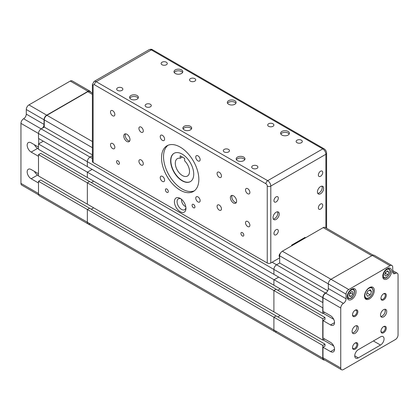 <?xml version="1.0" encoding="UTF-8"?>
<svg xmlns="http://www.w3.org/2000/svg" width="419" height="419" viewBox="0 0 419 419"><rect width="100%" height="100%" fill="white"/><g stroke="black" fill="none" stroke-linecap="round" stroke-linejoin="round"><path stroke-width="0.63" d="M276.571 331.471A3.771 2.174 -60 0 1 274.686 331.659A3.771 2.174 -60 0 1 273.906 329.931L273.906 317.214L276.126 315.931L273.906 317.214L273.906 329.931A3.771 2.174 120 0 0 274.686 331.659L88.131 223.956A3.771 2.174 -60 0 1 87.351 222.227L87.351 209.51L322.761 345.418L324.982 344.14L89.572 208.227L87.351 209.51L89.572 208.227L40.716 180.018L38.496 181.301L87.351 209.51L87.351 222.227L322.761 358.14L322.761 345.418M277.813 316.905L280.211 315.517L277.813 316.905M91.263 209.201L93.662 207.814L91.263 209.201M26.282 114.136L26.282 109.521L44.047 119.782L44.047 124.396L26.282 114.136A3.771 2.174 -60 0 1 23.616 118.755L41.162 128.884A3.771 2.174 120 0 0 38.496 133.499L38.496 138.422L87.351 166.631L273.906 274.335L273.906 269.412L322.761 297.621L322.986 311.338L330.539 315.701A5.651 3.263 60 0 1 334.231 320.682A5.651 3.263 60 0 1 333.362 325.212A5.651 3.263 60 0 1 330.539 324.929L322.986 320.572L324.982 319.419L324.982 317.471L322.761 318.749L87.351 182.836L87.351 204.173L87.351 182.836L38.496 154.632L38.496 175.964L273.906 311.877L273.906 290.54L276.126 289.262L273.906 290.54L273.906 311.877L322.761 340.087L324.673 338.981M38.496 154.632L40.716 153.349L89.572 181.558L87.351 182.836L89.572 181.558L324.982 317.471M277.813 290.236L280.211 288.848L277.813 290.236M91.263 182.532L93.662 181.144L91.263 182.532M322.986 307.955L87.351 172.172L87.351 177.504L87.351 172.172L38.496 143.963L38.496 149.295L273.906 285.208L273.906 279.876L278.703 277.106L273.906 279.876L273.906 285.208L322.761 313.417L324.673 312.312M87.351 172.172L92.149 169.402L87.351 172.172M23.616 118.755A3.771 2.174 120 0 0 20.95 123.369L87.351 161.708L87.351 166.631L87.351 161.708A3.771 2.174 -60 0 1 90.017 157.094L92.39 155.721L90.017 157.094L92.39 158.461M44.047 124.396A3.771 2.174 -60 0 1 42.445 128.141L41.162 128.884L90.017 157.094A3.771 2.174 -60 0 0 87.351 161.708L273.906 269.412A3.771 2.174 -60 0 1 276.571 264.798L279.677 263.001L276.571 264.798A3.771 2.174 120 0 0 273.906 269.412L273.906 274.335L322.761 302.544M90.017 223.767A3.771 2.174 -60 0 1 88.131 223.956A3.771 2.174 -60 0 1 87.351 222.227L38.496 194.018L38.496 181.301M34.442 171.418A5.651 3.263 -120 0 0 37.605 175.042L38.496 175.556M38.496 182.993L31.168 178.761A5.651 3.263 60 0 1 27.471 173.78A5.651 3.263 60 0 1 28.34 169.25A5.651 3.263 60 0 1 31.168 169.527L38.496 173.759M38.496 194.018A3.771 2.174 120 0 0 39.276 195.746L88.131 223.956M34.442 144.749A5.651 3.263 -120 0 0 37.605 148.373L38.496 148.886M38.496 156.324L31.168 152.092A5.651 3.263 60 0 1 27.471 147.111A5.651 3.263 60 0 1 28.34 142.58A5.651 3.263 60 0 1 31.168 142.858L38.496 147.09M38.496 143.963L43.293 141.193M38.716 138.553L38.716 143.832M42.445 128.141L44.267 127.088L44.267 119.907A3.771 2.174 -60 0 1 46.933 115.293L87.796 91.698A3.771 2.174 -60 0 1 89.682 91.515L92.39 93.076M88.021 91.316L46.713 115.162L28.948 104.907L70.251 81.056L88.021 91.316A3.771 2.174 -60 0 1 89.902 91.127A3.771 2.174 -60 0 1 90.572 92.023M44.047 119.782A3.771 2.174 -60 0 1 46.713 115.162M92.39 154.873L44.267 127.088M20.95 123.369L20.95 183.375A3.771 2.174 120 0 0 21.73 185.104L38.611 194.845M28.948 104.907A3.771 2.174 120 0 0 26.282 109.521M89.902 91.127L72.136 80.872A3.771 2.174 120 0 0 70.251 81.056M291.671 245.817L291.671 245.099L292.294 245.461M291.671 245.099L304.995 237.405L305.619 237.767M270.794 263.001L270.794 186.067A4.4 2.54 -120 0 0 267.689 180.683L96.239 81.695A4.4 2.54 -120 0 0 94.039 81.48L92.39 84.518L92.39 161.451A2.514 1.451 0 0 0 93.128 162.478L267.243 263.001A2.514 1.451 0 0 0 270.794 263.001L279.677 257.874M273.015 217.608A4.4 2.54 -60 0 1 274.937 213.187A4.4 2.54 -60 0 1 278.326 212.009A4.4 2.54 -60 0 1 278.326 217.084A4.4 2.54 -60 0 1 273.926 219.624A4.4 2.54 -60 0 1 273.015 217.608M273.942 200.664A3.09 1.781 -60 0 1 275.288 197.553A3.09 1.781 -60 0 1 277.671 196.726A3.09 1.781 -60 0 1 277.671 200.292A3.09 1.781 -60 0 1 274.581 202.078A3.09 1.781 -60 0 1 273.942 200.664M323.651 188.377A4.4 2.54 -60 0 1 321.734 192.803A4.4 2.54 -60 0 1 318.346 193.981A4.4 2.54 -60 0 1 318.346 188.901A4.4 2.54 -60 0 1 322.74 186.361A4.4 2.54 -60 0 1 323.651 188.377M322.724 172.497A3.09 1.781 -60 0 1 321.378 175.608A3.09 1.781 -60 0 1 319 176.436A3.09 1.781 -60 0 1 319 172.869A3.09 1.781 -60 0 1 322.085 171.083A3.09 1.781 -60 0 1 322.724 172.497M273.942 233.488A3.09 1.781 -60 0 1 275.288 230.382A3.09 1.781 -60 0 1 277.671 229.554A3.09 1.781 -60 0 1 277.671 233.121A3.09 1.781 -60 0 1 274.581 234.902A3.09 1.781 -60 0 1 273.942 233.488M322.724 205.32A3.09 1.781 -60 0 1 321.378 208.432A3.09 1.781 -60 0 1 319 209.259A3.09 1.781 -60 0 1 319 205.692A3.09 1.781 -60 0 1 322.085 203.906A3.09 1.781 -60 0 1 322.724 205.32M181.589 199.392A5.023 2.902 -120 0 0 181.516 200.172A5.023 2.902 -120 0 0 185.785 206.656M185.916 207.536A6.28 3.624 60 0 1 184.659 209.715A6.28 3.624 60 0 1 178.379 206.09A6.28 3.624 60 0 1 178.379 198.836A6.28 3.624 60 0 1 180.893 198.836M185.957 208.379A8.165 4.714 -120 0 0 180.186 198.376A8.165 4.714 -120 0 0 174.409 201.712A8.165 4.714 -120 0 0 180.186 211.71A8.165 4.714 -120 0 0 185.957 208.379M129.995 139.653A4.4 2.54 60 0 1 129.083 141.664A4.4 2.54 60 0 1 124.684 139.129A4.4 2.54 60 0 1 124.684 134.049A4.4 2.54 60 0 1 128.073 135.227A4.4 2.54 60 0 1 129.995 139.653M114.853 114.502A3.09 1.781 60 0 1 114.214 115.916A3.09 1.781 60 0 1 111.129 114.13A3.09 1.781 60 0 1 111.129 110.564A3.09 1.781 60 0 1 113.507 111.391A3.09 1.781 60 0 1 114.853 114.502M141.098 132.174A3.09 1.781 60 0 1 139.082 129.45A3.09 1.781 60 0 1 139.553 126.978A3.09 1.781 60 0 1 142.643 128.759A3.09 1.781 60 0 1 142.643 132.325A3.09 1.781 60 0 1 141.098 132.174M138.914 161.215A3.09 1.781 60 0 1 139.553 159.801A3.09 1.781 60 0 1 142.643 161.582A3.09 1.781 60 0 1 142.643 165.149A3.09 1.781 60 0 1 140.26 164.321A3.09 1.781 60 0 1 138.914 161.215M112.669 143.544A3.09 1.781 60 0 1 114.691 146.262A3.09 1.781 60 0 1 114.214 148.74A3.09 1.781 60 0 1 111.129 146.954A3.09 1.781 60 0 1 111.129 143.387A3.09 1.781 60 0 1 112.669 143.544M198.842 179.4A26.381 15.231 60 0 1 193.374 191.478A26.381 15.231 60 0 1 166.992 176.247A26.381 15.231 60 0 1 166.992 145.781A26.381 15.231 60 0 1 187.324 152.851A26.381 15.231 60 0 1 198.842 179.4M164.604 139.118A3.09 1.781 60 0 1 163.96 140.533A3.09 1.781 60 0 1 160.875 138.747A3.09 1.781 60 0 1 160.875 135.185A3.09 1.781 60 0 1 163.253 136.013A3.09 1.781 60 0 1 164.604 139.118M197.951 160.896A3.09 1.781 60 0 1 195.935 158.173A3.09 1.781 60 0 1 196.406 155.695A3.09 1.781 60 0 1 199.496 157.481A3.09 1.781 60 0 1 199.496 161.048A3.09 1.781 60 0 1 197.951 160.896M195.767 198.14A3.09 1.781 60 0 1 196.406 196.731A3.09 1.781 60 0 1 199.496 198.512A3.09 1.781 60 0 1 199.496 202.078A3.09 1.781 60 0 1 197.113 201.251A3.09 1.781 60 0 1 195.767 198.14M162.42 176.368A3.09 1.781 60 0 1 164.437 179.086A3.09 1.781 60 0 1 163.96 181.563A3.09 1.781 60 0 1 160.875 179.782A3.09 1.781 60 0 1 160.875 176.216A3.09 1.781 60 0 1 162.42 176.368M236.594 201.199A4.4 2.54 60 0 1 235.682 203.21A4.4 2.54 60 0 1 231.288 200.675A4.4 2.54 60 0 1 231.288 195.594A4.4 2.54 60 0 1 234.677 196.773A4.4 2.54 60 0 1 236.594 201.199M221.457 176.048A3.09 1.781 60 0 1 220.818 177.457A3.09 1.781 60 0 1 217.728 175.676A3.09 1.781 60 0 1 217.728 172.109A3.09 1.781 60 0 1 220.106 172.937A3.09 1.781 60 0 1 221.457 176.048M247.697 193.719A3.09 1.781 60 0 1 245.681 190.996A3.09 1.781 60 0 1 246.152 188.524A3.09 1.781 60 0 1 249.242 190.305A3.09 1.781 60 0 1 249.242 193.871A3.09 1.781 60 0 1 247.697 193.719M245.513 222.761A3.09 1.781 60 0 1 246.152 221.347A3.09 1.781 60 0 1 249.242 223.128A3.09 1.781 60 0 1 249.242 226.695A3.09 1.781 60 0 1 246.864 225.867A3.09 1.781 60 0 1 245.513 222.761M219.273 205.09A3.09 1.781 60 0 1 221.29 207.808A3.09 1.781 60 0 1 220.818 210.286A3.09 1.781 60 0 1 217.728 208.5A3.09 1.781 60 0 1 217.728 204.933A3.09 1.781 60 0 1 219.273 205.09M119.441 163.305A2.037 1.173 60 0 1 119.017 164.238A2.037 1.173 60 0 1 116.985 163.064A2.037 1.173 60 0 1 116.985 160.713A2.037 1.173 60 0 1 118.551 161.257A2.037 1.173 60 0 1 119.441 163.305M168.302 191.514A2.037 1.173 60 0 1 167.878 192.447A2.037 1.173 60 0 1 165.84 191.274A2.037 1.173 60 0 1 165.84 188.922A2.037 1.173 60 0 1 167.411 189.467A2.037 1.173 60 0 1 168.302 191.514M194.95 206.902A2.037 1.173 60 0 1 194.526 207.834A2.037 1.173 60 0 1 192.494 206.661A2.037 1.173 60 0 1 192.494 204.31A2.037 1.173 60 0 1 194.06 204.854A2.037 1.173 60 0 1 194.95 206.902M243.811 235.111A2.037 1.173 60 0 1 243.387 236.044A2.037 1.173 60 0 1 241.349 234.865A2.037 1.173 60 0 1 241.349 232.514A2.037 1.173 60 0 1 242.92 233.064A2.037 1.173 60 0 1 243.811 235.111M184.627 158.372L180.186 155.81L180.186 158.272A10.051 5.803 -120 0 0 177.378 158.644A10.051 5.803 -120 0 0 177.378 170.25A10.051 5.803 -120 0 0 187.429 176.053A10.051 5.803 -120 0 0 184.627 160.833L184.627 158.372M174.131 153.27A16.331 9.428 -120 0 0 174.241 172.062A16.331 9.428 -120 0 0 190.462 181.553M193.73 174.142A16.331 9.428 60 0 1 190.352 181.621A16.331 9.428 60 0 1 174.016 172.193A16.331 9.428 60 0 1 174.016 153.333A16.331 9.428 60 0 1 186.602 157.706A16.331 9.428 60 0 1 193.73 174.142M182.317 157.041L180.186 158.272M227.548 103.289A4.4 2.54 180 0 1 234.818 102.315A4.4 2.54 180 0 1 235.871 103.289M234.818 100.675A4.4 2.54 180 0 1 236.107 102.466A4.4 2.54 180 0 1 231.707 105.007A4.4 2.54 180 0 1 227.313 102.466A4.4 2.54 180 0 1 230.026 100.125A4.4 2.54 180 0 1 234.818 100.675M130.88 99.135A4.4 2.54 180 0 1 129.597 97.339A4.4 2.54 180 0 1 133.991 94.799A4.4 2.54 180 0 1 138.39 97.339A4.4 2.54 180 0 1 135.672 99.685A4.4 2.54 180 0 1 130.88 99.135M117.592 90.394A3.09 1.781 180 0 1 116.692 89.132A3.09 1.781 180 0 1 119.776 87.351A3.09 1.781 180 0 1 122.867 89.132A3.09 1.781 180 0 1 120.96 90.782A3.09 1.781 180 0 1 117.592 90.394M146.022 106.808A3.09 1.781 180 0 1 145.115 105.546A3.09 1.781 180 0 1 148.206 103.76A3.09 1.781 180 0 1 151.296 105.546A3.09 1.781 180 0 1 149.384 107.196A3.09 1.781 180 0 1 146.022 106.808M237.484 160.681A4.4 2.54 180 0 1 236.196 158.885A4.4 2.54 180 0 1 240.59 156.345A4.4 2.54 180 0 1 244.989 158.885A4.4 2.54 180 0 1 242.276 161.231A4.4 2.54 180 0 1 237.484 160.681M224.196 151.94A3.09 1.781 180 0 1 223.29 150.678A3.09 1.781 180 0 1 226.38 148.897A3.09 1.781 180 0 1 229.465 150.678A3.09 1.781 180 0 1 227.559 152.327A3.09 1.781 180 0 1 224.196 151.94M252.62 168.354A3.09 1.781 180 0 1 251.714 167.092A3.09 1.781 180 0 1 254.804 165.306A3.09 1.781 180 0 1 257.894 167.092A3.09 1.781 180 0 1 255.988 168.737A3.09 1.781 180 0 1 252.62 168.354M184.182 129.906A4.4 2.54 180 0 1 182.894 128.114A4.4 2.54 180 0 1 187.293 125.574A4.4 2.54 180 0 1 191.687 128.114A4.4 2.54 180 0 1 188.974 130.456A4.4 2.54 180 0 1 184.182 129.906M181.516 69.9A4.4 2.54 180 0 1 182.804 71.696A4.4 2.54 180 0 1 178.41 74.236A4.4 2.54 180 0 1 174.011 71.696A4.4 2.54 180 0 1 176.724 69.35A4.4 2.54 180 0 1 181.516 69.9M166.38 62.227A3.09 1.781 180 0 1 167.286 63.489A3.09 1.781 180 0 1 164.196 65.275A3.09 1.781 180 0 1 161.106 63.489A3.09 1.781 180 0 1 163.012 61.844A3.09 1.781 180 0 1 166.38 62.227M194.804 78.641A3.09 1.781 180 0 1 195.71 79.903A3.09 1.781 180 0 1 192.62 81.684A3.09 1.781 180 0 1 189.535 79.903A3.09 1.781 180 0 1 191.441 78.253A3.09 1.781 180 0 1 194.804 78.641M288.12 131.446A4.4 2.54 180 0 1 289.403 133.242A4.4 2.54 180 0 1 285.009 135.782A4.4 2.54 180 0 1 280.61 133.242A4.4 2.54 180 0 1 283.328 130.896A4.4 2.54 180 0 1 288.12 131.446M272.979 123.773A3.09 1.781 180 0 1 273.885 125.035A3.09 1.781 180 0 1 270.794 126.821A3.09 1.781 180 0 1 267.704 125.035A3.09 1.781 180 0 1 269.616 123.39A3.09 1.781 180 0 1 272.979 123.773M301.408 140.187A3.09 1.781 180 0 1 302.309 141.449A3.09 1.781 180 0 1 299.224 143.23A3.09 1.781 180 0 1 296.133 141.449A3.09 1.781 180 0 1 298.04 139.799A3.09 1.781 180 0 1 301.408 140.187M317.749 193.363A4.4 2.54 120 0 0 322.232 187.555A4.4 2.54 120 0 0 321.912 186.156M280.85 134.064A4.4 2.54 180 0 1 288.12 133.085A4.4 2.54 180 0 1 289.168 134.064M174.246 72.518A4.4 2.54 180 0 1 181.516 71.544A4.4 2.54 180 0 1 182.569 72.518M277.493 211.799A4.4 2.54 -60 0 1 276.901 216.262A4.4 2.54 -60 0 1 273.335 219.006M191.452 128.932A4.4 2.54 0 0 0 187.293 127.214A4.4 2.54 0 0 0 183.129 128.932M244.754 159.707A4.4 2.54 0 0 0 240.59 157.989A4.4 2.54 0 0 0 236.431 159.707M138.15 98.161A4.4 2.54 0 0 0 133.991 96.443A4.4 2.54 0 0 0 129.832 98.161M232.116 195.39A4.4 2.54 -120 0 0 232.707 199.853A4.4 2.54 -120 0 0 236.274 202.597M168.029 145.273A26.381 15.231 -120 0 0 168.993 175.095A26.381 15.231 -120 0 0 194.337 190.834M125.517 133.844A4.4 2.54 -120 0 0 126.109 138.307A4.4 2.54 -120 0 0 129.675 141.051M373.062 255.119L325.092 227.423A3.771 2.174 120 0 0 323.206 227.611L282.343 251.206A3.771 2.174 120 0 0 279.677 255.82L279.677 263.001L327.742 290.749M324.982 344.14L324.982 346.089L322.986 347.241L330.539 351.599L334.535 349.294M323.117 339.882L333.702 345.989M324.652 359.994A3.771 2.174 -60 0 1 323.541 359.863A3.771 2.174 -60 0 1 322.761 358.14M395.384 273.387L392.718 271.847A3.771 2.174 120 0 0 393.499 273.576A3.771 2.174 120 0 0 395.384 273.387A3.771 2.174 -60 0 1 397.27 273.198A3.771 2.174 -60 0 1 398.05 274.927L398.05 334.933A3.771 2.174 -60 0 1 395.384 339.547L343.418 369.553A3.771 2.174 -60 0 1 341.532 369.736L323.767 359.481A3.771 2.174 -60 0 1 322.986 357.758L322.986 347.241M328.318 288.518A3.771 2.174 -60 0 1 326.715 292.263A3.771 2.174 -60 0 1 325.652 293.132A3.771 2.174 -60 0 0 322.986 297.747L340.752 308.007A3.771 2.174 -60 0 1 343.418 303.387A3.771 2.174 120 0 0 346.084 298.773L328.318 288.518L328.318 283.899L346.084 294.159A3.771 2.174 -60 0 1 348.749 289.539L330.979 279.284A3.771 2.174 120 0 0 328.318 283.899L279.677 255.82M282.343 251.206L330.979 279.284L372.287 255.433L390.052 265.693A3.771 2.174 -60 0 1 391.938 265.505A3.771 2.174 -60 0 1 392.718 267.233L392.718 271.847M391.938 265.505L374.172 255.25A3.771 2.174 120 0 0 372.287 255.433M380.504 345.062L358.297 357.884A5.023 2.902 -60 0 1 355.783 358.135A5.023 2.902 -60 0 1 355.013 354.107A5.023 2.902 -60 0 1 358.297 349.676L380.504 336.855A5.023 2.902 -60 0 1 383.018 336.609A5.023 2.902 -60 0 1 383.788 340.631A5.023 2.902 -60 0 1 380.504 345.062L373.397 340.961M390.052 265.693L348.749 289.539M346.084 294.159L346.084 298.773M341.532 369.736A3.771 2.174 -60 0 1 340.752 368.013L340.752 308.007M358.297 327.878A4.4 2.54 -60 0 1 356.375 332.304A4.4 2.54 -60 0 1 352.987 333.482A4.4 2.54 -60 0 1 352.117 330.89A4.4 2.54 -60 0 1 354.228 326.815A4.4 2.54 -60 0 1 357.386 325.867A4.4 2.54 -60 0 1 358.297 327.878M386.721 311.469A4.4 2.54 -60 0 1 384.804 315.895A4.4 2.54 -60 0 1 381.416 317.073A4.4 2.54 -60 0 1 381.416 311.993A4.4 2.54 -60 0 1 385.815 309.458A4.4 2.54 -60 0 1 386.685 310.929A4.4 2.54 -60 0 1 386.721 311.469M374.287 290.44A6.908 3.991 -60 0 1 371.271 297.396A6.908 3.991 -60 0 1 365.944 299.245A6.908 3.991 -60 0 1 365.944 291.268A6.908 3.991 -60 0 1 372.858 287.277A6.908 3.991 -60 0 1 374.287 290.44M356.077 291.724A6.28 3.624 -60 0 1 353.332 298.045A6.28 3.624 -60 0 1 348.493 299.726A6.28 3.624 -60 0 1 348.493 292.472A6.28 3.624 -60 0 1 354.773 288.848A6.28 3.624 -60 0 1 356.077 291.724M391.608 271.208A6.28 3.624 -60 0 1 388.869 277.53A6.28 3.624 -60 0 1 384.029 279.211A6.28 3.624 -60 0 1 384.029 271.957A6.28 3.624 -60 0 1 390.309 268.333A6.28 3.624 -60 0 1 391.608 271.208M357.852 311.726A3.771 2.174 -60 0 1 355.186 316.34A3.771 2.174 -60 0 1 352.52 314.8A3.771 2.174 -60 0 1 355.186 310.186A3.771 2.174 -60 0 1 357.852 311.726M386.281 295.311A3.771 2.174 -60 0 1 383.615 299.925A3.771 2.174 -60 0 1 380.95 298.391A3.771 2.174 -60 0 1 383.615 293.771A3.771 2.174 -60 0 1 386.281 295.311M357.852 344.549A3.771 2.174 -60 0 1 355.186 349.163A3.771 2.174 -60 0 1 352.52 347.629A3.771 2.174 -60 0 1 355.186 343.009A3.771 2.174 -60 0 1 357.852 344.549M386.281 328.135A3.771 2.174 -60 0 1 383.615 332.754A3.771 2.174 -60 0 1 380.95 331.214A3.771 2.174 -60 0 1 383.615 326.6A3.771 2.174 -60 0 1 386.281 328.135M352.395 332.869A4.4 2.54 120 0 0 355.967 330.125A4.4 2.54 120 0 0 356.559 325.663M380.824 316.455A4.4 2.54 120 0 0 385.265 311.228L385.265 310.107A4.4 2.54 120 0 0 384.982 309.248M385.265 310.107A0.969 0.56 120 0 0 385.265 311.228M380.96 330.916A3.09 1.781 120 0 0 381.589 332.073A3.09 1.781 120 0 0 383.972 331.246A3.09 1.781 120 0 0 385.318 328.135A3.09 1.781 120 0 0 384.679 326.72A3.09 1.781 120 0 0 383.364 326.757M352.536 347.33A3.09 1.781 120 0 0 353.165 348.482A3.09 1.781 120 0 0 355.542 347.655A3.09 1.781 120 0 0 356.888 344.549A3.09 1.781 120 0 0 356.25 343.135A3.09 1.781 120 0 0 354.935 343.171M380.96 298.092A3.09 1.781 120 0 0 381.589 299.25A3.09 1.781 120 0 0 383.972 298.422A3.09 1.781 120 0 0 385.318 295.311A3.09 1.781 120 0 0 384.679 293.897A3.09 1.781 120 0 0 383.364 293.934M352.536 314.501A3.09 1.781 120 0 0 353.165 315.659A3.09 1.781 120 0 0 355.542 314.831A3.09 1.781 120 0 0 356.888 311.726A3.09 1.781 120 0 0 356.25 310.311A3.09 1.781 120 0 0 354.935 310.343M388.769 272.188L387.858 274.833L385.81 276.163L384.679 274.843L385.59 272.193L387.638 270.868L388.769 272.188L387.093 271.219M385.035 273.806L385.637 273.549L386.014 271.921M385.637 273.549L387.858 274.833M322.986 302.413L322.986 297.747M326.715 292.263L325.427 293.001L272.13 262.231M322.761 297.621A3.771 2.174 -60 0 1 325.427 293.001M352.934 294.269L351.127 296.432L349.383 296.196L349.446 293.792L351.253 291.624L352.997 291.865L352.934 294.269L350.713 292.986L350.619 292.383M349.436 294.258L350.713 292.986M349.404 295.437L351.127 296.432M370.239 289.702L371.522 291.524L370.239 294.829L367.673 296.306L366.395 294.484L367.673 291.179L370.239 289.702M370.239 294.829L366.986 292.949M371.522 291.524L369.301 290.241M330.539 351.599A5.651 3.263 60 0 0 333.362 351.881A5.651 3.263 60 0 0 334.231 347.351A5.651 3.263 60 0 0 330.539 342.37L322.986 338.007L322.986 320.572M322.761 318.749L322.761 340.087M322.761 308.08L322.761 313.417M323.117 313.213L333.702 319.32M31.168 178.761L37.605 175.042M31.168 152.092L37.605 148.373M92.39 141.538L46.933 115.293M44.267 119.907L92.39 147.692M87.796 91.698L92.39 94.354M38.496 193.505L20.95 183.375M93.128 162.478L93.128 85.544A1.886 1.089 60 0 1 94.458 84.774L265.908 183.758A1.886 1.089 60 0 1 267.243 186.067A2.514 1.451 0 0 0 270.794 186.067L325.872 154.271L325.872 227.878M267.243 186.067L267.243 263.001M94.458 84.774A2.514 1.451 -60 0 1 96.239 81.695L151.311 49.898A2.514 1.451 -60 0 1 152.568 49.772L324.018 148.761A2.514 1.451 120 0 0 322.761 148.886L267.689 180.683A2.514 1.451 120 0 0 265.908 183.758M152.568 49.772C151.867 49.143 150.714 49.112 149.117 49.683A4.4 2.54 60 0 1 151.311 49.898L322.761 148.886A4.4 2.54 60 0 1 325.872 154.271A2.514 1.451 0 0 0 326.611 153.244C326.501 151.311 325.636 149.819 324.018 148.761M92.39 84.518A2.514 1.451 0 0 0 93.128 85.544M323.206 227.611L371.842 255.69M358.297 357.884L354.741 355.831M382.751 276.839A5.337 3.085 120 0 0 383.61 277.881C384.825 278.242 386.711 279.368 389.859 273.455C390.655 271.601 390.356 269.998 388.947 268.637A5.337 3.085 120 0 0 387.617 268.411M389.707 273.507A4.709 2.718 -60 0 1 383.945 277.242A4.709 2.718 -60 0 1 386.517 269.794A4.709 2.718 -60 0 1 389.707 273.507M343.418 303.387L325.652 293.132M340.752 368.013L322.986 357.758M347.215 297.354A5.337 3.085 120 0 0 348.074 298.396C350.279 298.857 351.855 298.276 352.808 296.652C355.113 293.253 355.317 290.749 353.416 289.147A5.337 3.085 120 0 0 352.086 288.927M352.767 296.505A4.709 2.718 -60 0 1 347.859 295.835A4.709 2.718 -60 0 1 352.939 289.744A4.709 2.718 -60 0 1 352.767 296.505M371.103 286.989L371.742 287.361A6.28 3.624 120 0 0 370.715 287.067M364.698 297.495A6.28 3.624 120 0 0 365.462 298.239C366.463 299.878 372.371 297.406 373.193 290.44L371.742 287.361M373.041 290.645A5.777 3.336 -60 0 1 366.913 298.27A5.777 3.336 -60 0 1 366.913 290.095A5.777 3.336 -60 0 1 373.041 290.645M330.539 324.929L334.535 322.625M279.677 257.507A3.457 1.995 -60 0 1 279.457 256.459A3.457 1.995 -60 0 1 279.808 254.804M94.039 81.48L149.117 49.683M326.611 228.303L326.611 153.244M323.541 359.863L274.686 331.659M388.947 268.637L388.183 268.191M383.61 277.881L382.846 277.441M392.718 270.574L397.27 273.198M353.416 289.147L352.651 288.707M348.074 298.396L347.309 297.956M364.823 297.867L365.462 298.239M279.677 257.643L279.091 255.946L279.332 254.611L281.107 252.269"/></g></svg>
